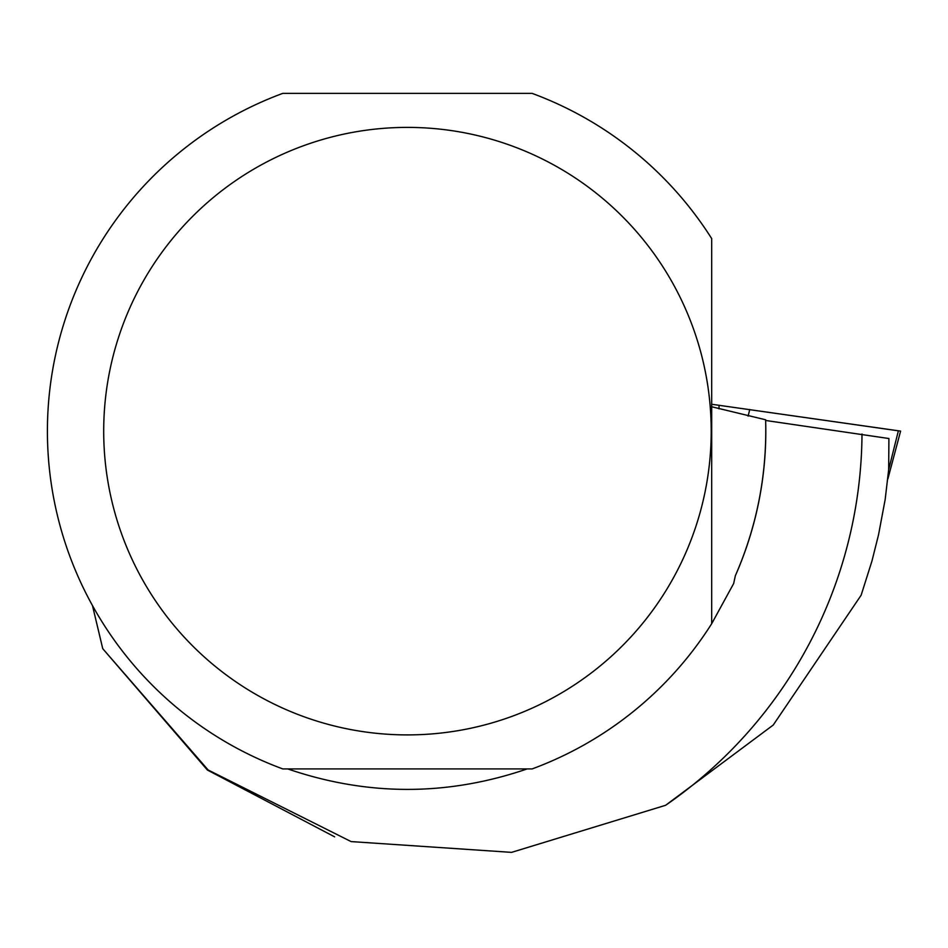 <?xml version="1.0" encoding="UTF-8"?>
<svg xmlns="http://www.w3.org/2000/svg" width="948" height="948" viewBox="0 0 948 948"><rect width="100%" height="100%" fill="white"/><g stroke="black" fill="none" stroke-linecap="round" stroke-linejoin="round"><path stroke-width="1.42" d="M898.372 430.819L711.687 404.263L900.6 431.103L887.885 478.906M711.687 623.701L711.687 238.6A360.05 360.05 0 0 0 532.124 93.378L282.777 93.378A360.05 360.05 0 0 0 282.777 768.923L532.124 768.923A360.05 360.05 0 0 0 711.687 623.701L733.657 583.541L735.352 575.732A358.356 358.356 0 0 0 765.652 420.474L888.916 438.521L888.667 469.675L898.384 430.783M735.352 575.732C757.049 525.998 767.145 474.012 765.629 419.774L711.687 406.763M287.73 768.923C367.54 796.213 447.349 796.213 527.159 768.923M862.005 434.006A454.566 454.566 0 0 1 665.615 805.29L511.553 852.37L351.104 841.587L208.133 769.989L102.74 648.669L92.489 605.606M334.632 836.847L207.375 770.025L102.74 648.669M665.615 805.29L773.236 725.03L861.128 595.226L871.959 561.003L878.512 534.897L885.148 499.632L888.667 469.675M103.699 431.15A303.751 303.751 0 0 1 664.121 268.711A303.751 303.751 0 0 1 492.012 722.897A303.751 303.751 0 0 1 103.699 431.15M749.761 409.512L748.102 416.172M718.987 408.849L719.094 405.258"/></g></svg>
